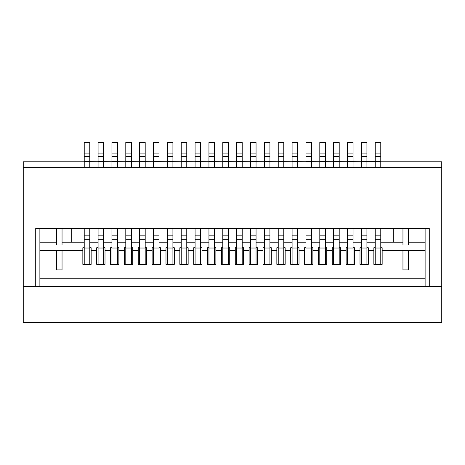<?xml version="1.0" encoding="UTF-8"?>
<svg xmlns="http://www.w3.org/2000/svg" width="465" height="465" viewBox="0 0 465 465"><rect width="100%" height="100%" fill="white"/><g stroke="black" fill="none" stroke-linecap="round" stroke-linejoin="round"><path stroke-width="0.7" d="M380.777 228.344L380.777 262.987L375.232 262.987L375.232 235.854L380.777 235.854M375.232 228.344L375.232 235.854M23.25 167.371L23.25 161.826L89.768 161.826L89.768 167.371L84.223 167.371L84.223 161.535L103.625 161.826L103.625 167.371L98.08 167.371L98.08 161.535L117.482 161.826L117.482 167.371L111.937 167.371L111.937 161.535L131.339 161.826L131.339 167.371L125.794 167.371L125.794 161.535L145.196 161.826L145.196 167.371L139.651 167.371L139.651 161.535L159.053 161.826L159.053 167.371L153.514 167.371L153.514 161.535L172.91 161.826L172.91 167.371L167.371 167.371L167.371 161.535L186.767 161.826L186.767 167.371L181.228 167.371L181.228 161.535L200.63 161.826L200.63 167.371L195.085 167.371L195.085 161.535L214.487 161.826L214.487 167.371L208.942 167.371L208.942 161.535L228.344 161.826L228.344 167.371L222.799 167.371L222.799 161.535L242.201 161.826L242.201 167.371L236.656 167.371L236.656 161.535L256.058 161.826L256.058 167.371L250.513 167.371L250.513 161.535L269.915 161.826L269.915 167.371L264.37 167.371L264.37 161.535L283.772 161.826L283.772 167.371L278.233 167.371L278.233 161.535L297.629 161.826L297.629 167.371L292.09 167.371L292.09 161.535L311.486 161.826L311.486 167.371L305.947 167.371L305.947 161.535L325.349 161.826L325.349 167.371L319.804 167.371L319.804 161.535L339.206 161.826L339.206 167.371L333.661 167.371L333.661 161.535L353.063 161.826L353.063 167.371L347.518 167.371L347.518 161.535L366.92 161.826L366.92 167.371L361.375 167.371L361.375 161.535L380.777 161.535L380.777 167.371L375.232 167.371L375.232 161.826L441.75 161.826L441.75 286.545L429.276 286.545L429.276 228.344L35.724 228.344L35.724 286.545L23.25 286.545L23.25 167.371L441.75 167.371M375.232 161.535L375.232 156.397L380.777 156.397L380.777 142.424L375.232 142.424L375.232 156.397M375.232 264.37L375.232 262.987L375.232 264.37M380.777 264.37L380.777 262.987L380.777 264.37M380.777 161.535L380.777 156.397M375.232 239.301L380.777 239.301M366.92 228.344L366.92 262.987L361.375 262.987L361.375 235.854L366.92 235.854M361.375 228.344L361.375 235.854M361.375 161.535L361.375 156.397L366.92 156.397L366.92 142.424L361.375 142.424L361.375 156.397M361.375 264.37L361.375 262.987L361.375 264.37M366.92 264.37L366.92 262.987L366.92 264.37M366.92 161.535L366.92 156.397M361.375 239.301L366.92 239.301M353.063 228.344L353.063 262.987L347.518 262.987L347.518 235.854L353.063 235.854M347.518 228.344L347.518 235.854M347.518 161.535L347.518 156.397L353.063 156.397L353.063 142.424L347.518 142.424L347.518 156.397M347.518 264.37L347.518 262.987L347.518 264.37M353.063 264.37L353.063 262.987L353.063 264.37M353.063 161.535L353.063 156.397M347.518 239.301L353.063 239.301M339.206 228.344L339.206 262.987L333.661 262.987L333.661 235.854L339.206 235.854M333.661 228.344L333.661 235.854M333.661 161.535L333.661 156.397L339.206 156.397L339.206 142.424L333.661 142.424L333.661 156.397M333.661 264.37L333.661 262.987L333.661 264.37M339.206 264.37L339.206 262.987L339.206 264.37M339.206 161.535L339.206 156.397M333.661 239.301L339.206 239.301M325.349 228.344L325.349 262.987L319.804 262.987L319.804 235.854L325.349 235.854M319.804 228.344L319.804 235.854M319.804 161.535L319.804 156.397L325.349 156.397L325.349 142.424L319.804 142.424L319.804 156.397M319.804 264.37L319.804 262.987L319.804 264.37M325.349 264.37L325.349 262.987L325.349 264.37M325.349 161.535L325.349 156.397M319.804 239.301L325.349 239.301M311.486 228.344L311.486 262.987L305.947 262.987L305.947 235.854L311.486 235.854M305.947 228.344L305.947 235.854M305.947 161.535L305.947 156.397L311.486 156.397L311.486 142.424L305.947 142.424L305.947 156.397M305.947 264.37L305.947 262.987L305.947 264.37M311.486 264.37L311.486 262.987L311.486 264.37M311.486 161.535L311.486 156.397M305.947 239.301L311.486 239.301M297.629 228.344L297.629 262.987L292.09 262.987L292.09 235.854L297.629 235.854M292.09 228.344L292.09 235.854M292.09 161.535L292.09 156.397L297.629 156.397L297.629 142.424L292.09 142.424L292.09 156.397M292.09 264.37L292.09 262.987L292.09 264.37M297.629 264.37L297.629 262.987L297.629 264.37M297.629 161.535L297.629 156.397M292.09 239.301L297.629 239.301M283.772 228.344L283.772 262.987L278.233 262.987L278.233 235.854L283.772 235.854M278.233 228.344L278.233 235.854M278.233 161.535L278.233 156.397L283.772 156.397L283.772 142.424L278.233 142.424L278.233 156.397M278.233 264.37L278.233 262.987L278.233 264.37M283.772 264.37L283.772 262.987L283.772 264.37M283.772 161.535L283.772 156.397M278.233 239.301L283.772 239.301M269.915 228.344L269.915 262.987L264.37 262.987L264.37 235.854L269.915 235.854M264.37 228.344L264.37 235.854M264.37 161.535L264.37 156.397L269.915 156.397L269.915 142.424L264.37 142.424L264.37 156.397M264.37 264.37L264.37 262.987L264.37 264.37M269.915 264.37L269.915 262.987L269.915 264.37M269.915 161.535L269.915 156.397M264.37 239.301L269.915 239.301M256.058 228.344L256.058 262.987L250.513 262.987L250.513 235.854L256.058 235.854M250.513 228.344L250.513 235.854M250.513 161.535L250.513 156.397L256.058 156.397L256.058 142.424L250.513 142.424L250.513 156.397M250.513 264.37L250.513 262.987L250.513 264.37M256.058 264.37L256.058 262.987L256.058 264.37M256.058 161.535L256.058 156.397M250.513 239.301L256.058 239.301M242.201 228.344L242.201 262.987L236.656 262.987L236.656 235.854L242.201 235.854M236.656 228.344L236.656 235.854M236.656 161.535L236.656 156.397L242.201 156.397L242.201 142.424L236.656 142.424L236.656 156.397M236.656 264.37L236.656 262.987L236.656 264.37M242.201 264.37L242.201 262.987L242.201 264.37M242.201 161.535L242.201 156.397M236.656 239.301L242.201 239.301M228.344 228.344L228.344 262.987L222.799 262.987L222.799 235.854L228.344 235.854M222.799 228.344L222.799 235.854M222.799 161.535L222.799 156.397L228.344 156.397L228.344 142.424L222.799 142.424L222.799 156.397M222.799 264.37L222.799 262.987L222.799 264.37M228.344 264.37L228.344 262.987L228.344 264.37M228.344 161.535L228.344 156.397M222.799 239.301L228.344 239.301M214.487 228.344L214.487 262.987L208.942 262.987L208.942 235.854L214.487 235.854M208.942 228.344L208.942 235.854M208.942 161.535L208.942 156.397L214.487 156.397L214.487 142.424L208.942 142.424L208.942 156.397M208.942 264.37L208.942 262.987L208.942 264.37M214.487 264.37L214.487 262.987L214.487 264.37M214.487 161.535L214.487 156.397M208.942 239.301L214.487 239.301M200.63 228.344L200.63 262.987L195.085 262.987L195.085 235.854L200.63 235.854M195.085 228.344L195.085 235.854M195.085 161.535L195.085 156.397L200.63 156.397L200.63 142.424L195.085 142.424L195.085 156.397M195.085 264.37L195.085 262.987L195.085 264.37M200.63 264.37L200.63 262.987L200.63 264.37M200.63 161.535L200.63 156.397M195.085 239.301L200.63 239.301M186.767 228.344L186.767 262.987L181.228 262.987L181.228 235.854L186.767 235.854M181.228 228.344L181.228 235.854M181.228 161.535L181.228 156.397L186.767 156.397L186.767 142.424L181.228 142.424L181.228 156.397M181.228 264.37L181.228 262.987L181.228 264.37M186.767 264.37L186.767 262.987L186.767 264.37M186.767 161.535L186.767 156.397M181.228 239.301L186.767 239.301M172.91 228.344L172.91 262.987L167.371 262.987L167.371 235.854L172.91 235.854M167.371 228.344L167.371 235.854M167.371 161.535L167.371 156.397L172.91 156.397L172.91 142.424L167.371 142.424L167.371 156.397M167.371 264.37L167.371 262.987L167.371 264.37M172.91 264.37L172.91 262.987L172.91 264.37M172.91 161.535L172.91 156.397M167.371 239.301L172.91 239.301M159.053 228.344L159.053 262.987L153.514 262.987L153.514 235.854L159.053 235.854M153.514 228.344L153.514 235.854M153.514 161.535L153.514 156.397L159.053 156.397L159.053 142.424L153.514 142.424L153.514 156.397M153.514 264.37L153.514 262.987L153.514 264.37M159.053 264.37L159.053 262.987L159.053 264.37M159.053 161.535L159.053 156.397M153.514 239.301L159.053 239.301M145.196 228.344L145.196 262.987L139.651 262.987L139.651 235.854L145.196 235.854M139.651 228.344L139.651 235.854M139.651 161.535L139.651 156.397L145.196 156.397L145.196 142.424L139.651 142.424L139.651 156.397M139.651 264.37L139.651 262.987L139.651 264.37M145.196 264.37L145.196 262.987L145.196 264.37M145.196 161.535L145.196 156.397M139.651 239.301L145.196 239.301M131.339 228.344L131.339 262.987L125.794 262.987L125.794 235.854L131.339 235.854M125.794 228.344L125.794 235.854M125.794 161.535L125.794 156.397L131.339 156.397L131.339 142.424L125.794 142.424L125.794 156.397M125.794 264.37L125.794 262.987L125.794 264.37M131.339 264.37L131.339 262.987L131.339 264.37M131.339 161.535L131.339 156.397M125.794 239.301L131.339 239.301M117.482 228.344L117.482 262.987L111.937 262.987L111.937 235.854L117.482 235.854M111.937 228.344L111.937 235.854M111.937 161.535L111.937 156.397L117.482 156.397L117.482 142.424L111.937 142.424L111.937 156.397M111.937 264.37L111.937 262.987L111.937 264.37M117.482 264.37L117.482 262.987L117.482 264.37M117.482 161.535L117.482 156.397M111.937 239.301L117.482 239.301M103.625 228.344L103.625 262.987L98.08 262.987L98.08 235.854L103.625 235.854M98.08 228.344L98.08 235.854M98.08 161.535L98.08 156.397L103.625 156.397L103.625 142.424L98.08 142.424L98.08 156.397M98.08 264.37L98.08 262.987L98.08 264.37M103.625 264.37L103.625 262.987L103.625 264.37M103.625 161.535L103.625 156.397M98.08 239.301L103.625 239.301M89.768 228.344L89.768 262.987L84.223 262.987L84.223 235.854L89.768 235.854M84.223 228.344L84.223 235.854M84.223 161.535L84.223 156.397L89.768 156.397L89.768 142.424L84.223 142.424L84.223 156.397M84.223 264.37L84.223 262.987L84.223 264.37M89.768 264.37L89.768 262.987L89.768 264.37M89.768 161.535L89.768 156.397M84.223 239.301L89.768 239.301M402.952 228.344L402.952 244.974L408.491 244.974L408.491 228.344M56.509 228.344L56.509 244.974L62.048 244.974L62.048 228.344M39.88 228.344L39.88 286.545M71.749 228.344L71.749 242.201M393.25 228.344L393.25 242.201M425.12 286.545L425.12 228.344M56.509 250.513L62.048 250.513L62.048 269.915L56.509 269.915L56.509 250.513L39.88 250.513M380.777 247.746L382.16 247.746L382.16 264.37L373.848 264.37L373.848 247.746L375.232 247.746M402.952 250.513L408.491 250.513L408.491 269.915L402.952 269.915L402.952 250.513L382.16 250.513M39.88 242.201L56.509 242.201M62.048 242.201L84.223 242.201M89.768 242.201L98.08 242.201M103.625 242.201L111.937 242.201M117.482 242.201L125.794 242.201M131.339 242.201L139.651 242.201M145.196 242.201L153.514 242.201M159.053 242.201L167.371 242.201M172.91 242.201L181.228 242.201M186.767 242.201L195.085 242.201M200.63 242.201L208.942 242.201M214.487 242.201L222.799 242.201M228.344 242.201L236.656 242.201M242.201 242.201L250.513 242.201M256.058 242.201L264.37 242.201M269.915 242.201L278.233 242.201M283.772 242.201L292.09 242.201M297.629 242.201L305.947 242.201M311.486 242.201L319.804 242.201M325.349 242.201L333.661 242.201M339.206 242.201L347.518 242.201M353.063 242.201L361.375 242.201M366.92 242.201L375.232 242.201M380.777 242.201L402.952 242.201M408.491 242.201L425.12 242.201M89.768 247.746L91.152 247.746L91.152 264.37L82.84 264.37L82.84 247.746L84.223 247.746M103.625 247.746L105.009 247.746L105.009 264.37L96.697 264.37L96.697 247.746L98.08 247.746M117.482 247.746L118.866 247.746L118.866 264.37L110.554 264.37L110.554 247.746L111.937 247.746M131.339 247.746L132.723 247.746L132.723 264.37L124.411 264.37L124.411 247.746L125.794 247.746M145.196 247.746L146.585 247.746L146.585 264.37L138.268 264.37L138.268 247.746L139.651 247.746M159.053 247.746L160.442 247.746L160.442 264.37L152.125 264.37L152.125 247.746L153.514 247.746M172.91 247.746L174.299 247.746L174.299 264.37L165.982 264.37L165.982 247.746L167.371 247.746M186.767 247.746L188.156 247.746L188.156 264.37L179.839 264.37L179.839 247.746L181.228 247.746M200.63 247.746L202.013 247.746L202.013 264.37L193.702 264.37L193.702 247.746L195.085 247.746M214.487 247.746L215.87 247.746L215.87 264.37L207.559 264.37L207.559 247.746L208.942 247.746M228.344 247.746L229.727 247.746L229.727 264.37L221.416 264.37L221.416 247.746L222.799 247.746M242.201 247.746L243.584 247.746L243.584 264.37L235.273 264.37L235.273 247.746L236.656 247.746M256.058 247.746L257.441 247.746L257.441 264.37L249.13 264.37L249.13 247.746L250.513 247.746M269.915 247.746L271.298 247.746L271.298 264.37L262.987 264.37L262.987 247.746L264.37 247.746M283.772 247.746L285.161 247.746L285.161 264.37L276.844 264.37L276.844 247.746L278.233 247.746M297.629 247.746L299.018 247.746L299.018 264.37L290.701 264.37L290.701 247.746L292.09 247.746M311.486 247.746L312.875 247.746L312.875 264.37L304.558 264.37L304.558 247.746L305.947 247.746M325.349 247.746L326.732 247.746L326.732 264.37L318.415 264.37L318.415 247.746L319.804 247.746M339.206 247.746L340.589 247.746L340.589 264.37L332.277 264.37L332.277 247.746L333.661 247.746M353.063 247.746L354.446 247.746L354.446 264.37L346.134 264.37L346.134 247.746L347.518 247.746M366.92 247.746L368.303 247.746L368.303 264.37L359.991 264.37L359.991 247.746L361.375 247.746M39.88 278.233L425.12 278.233M441.75 322.576L441.75 286.545L23.25 286.545L23.25 322.576L441.75 322.576M375.232 153.915L380.777 153.915M375.232 241.98L380.777 241.98M375.232 248.019L380.777 248.019M361.375 153.915L366.92 153.915M361.375 241.98L366.92 241.98M361.375 248.019L366.92 248.019M347.518 153.915L353.063 153.915M347.518 241.98L353.063 241.98M347.518 248.019L353.063 248.019M333.661 153.915L339.206 153.915M333.661 241.98L339.206 241.98M333.661 248.019L339.206 248.019M319.804 153.915L325.349 153.915M319.804 241.98L325.349 241.98M319.804 248.019L325.349 248.019M305.947 153.915L311.486 153.915M305.947 241.98L311.486 241.98M305.947 248.019L311.486 248.019M292.09 153.915L297.629 153.915M292.09 241.98L297.629 241.98M292.09 248.019L297.629 248.019M278.233 153.915L283.772 153.915M278.233 241.98L283.772 241.98M278.233 248.019L283.772 248.019M264.37 153.915L269.915 153.915M264.37 241.98L269.915 241.98M264.37 248.019L269.915 248.019M250.513 153.915L256.058 153.915M250.513 241.98L256.058 241.98M250.513 248.019L256.058 248.019M236.656 153.915L242.201 153.915M236.656 241.98L242.201 241.98M236.656 248.019L242.201 248.019M222.799 153.915L228.344 153.915M222.799 241.98L228.344 241.98M222.799 248.019L228.344 248.019M208.942 153.915L214.487 153.915M208.942 241.98L214.487 241.98M208.942 248.019L214.487 248.019M195.085 153.915L200.63 153.915M195.085 241.98L200.63 241.98M195.085 248.019L200.63 248.019M181.228 153.915L186.767 153.915M181.228 241.98L186.767 241.98M181.228 248.019L186.767 248.019M167.371 153.915L172.91 153.915M167.371 241.98L172.91 241.98M167.371 248.019L172.91 248.019M153.514 153.915L159.053 153.915M153.514 241.98L159.053 241.98M153.514 248.019L159.053 248.019M139.651 153.915L145.196 153.915M139.651 241.98L145.196 241.98M139.651 248.019L145.196 248.019M125.794 153.915L131.339 153.915M125.794 241.98L131.339 241.98M125.794 248.019L131.339 248.019M111.937 153.915L117.482 153.915M111.937 241.98L117.482 241.98M111.937 248.019L117.482 248.019M98.08 153.915L103.625 153.915M98.08 241.98L103.625 241.98M98.08 248.019L103.625 248.019M84.223 153.915L89.768 153.915M84.223 241.98L89.768 241.98M84.223 248.019L89.768 248.019M408.491 250.513L425.12 250.513M62.048 250.513L82.84 250.513M91.152 250.513L96.697 250.513M105.009 250.513L110.554 250.513M118.866 250.513L124.411 250.513M132.723 250.513L138.268 250.513M146.585 250.513L152.125 250.513M160.442 250.513L165.982 250.513M174.299 250.513L179.839 250.513M188.156 250.513L193.702 250.513M202.013 250.513L207.559 250.513M215.87 250.513L221.416 250.513M229.727 250.513L235.273 250.513M243.584 250.513L249.13 250.513M257.441 250.513L262.987 250.513M271.298 250.513L276.844 250.513M285.161 250.513L290.701 250.513M299.018 250.513L304.558 250.513M312.875 250.513L318.415 250.513M326.732 250.513L332.277 250.513M340.589 250.513L346.134 250.513M354.446 250.513L359.991 250.513M368.303 250.513L373.848 250.513"/></g></svg>
